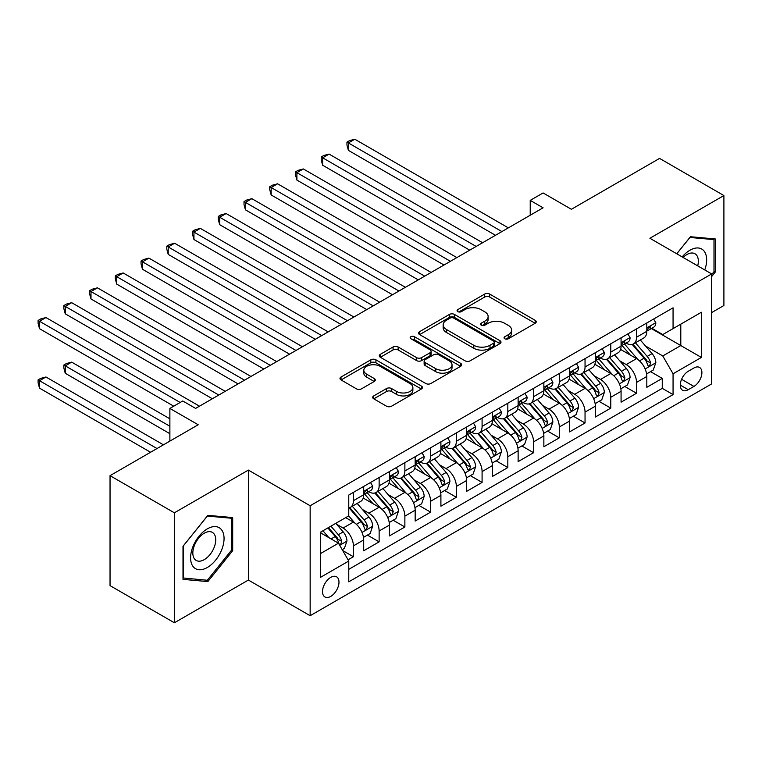 <?xml version="1.0" encoding="UTF-8"?>
<svg xmlns="http://www.w3.org/2000/svg" width="762" height="762" viewBox="0 0 762 762"><rect width="100%" height="100%" fill="white"/><g stroke="black" fill="none" stroke-linecap="round" stroke-linejoin="round"><path stroke-width="1.14" d="M504.806 338.766A2.505 1.448 0 0 0 508.349 338.766L535.191 323.269A3.572 2.067 0 0 0 536.238 321.812A3.572 2.067 0 0 0 535.191 320.354L489.718 294.094A3.572 2.067 0 0 0 484.661 294.094L457.819 309.591A2.505 1.448 0 0 0 457.086 310.61A2.505 1.448 0 0 0 457.819 311.639A2.505 1.448 0 0 0 461.353 311.639L464.83 309.629A11.43 6.601 0 0 1 481.003 309.629L484.784 311.82A11.43 6.601 0 0 1 488.137 316.487A11.43 6.601 0 0 1 484.784 321.154L481.317 323.155A2.505 1.448 0 0 0 480.584 324.183A2.505 1.448 0 0 0 481.317 325.203A2.505 1.448 0 0 0 484.851 325.203L488.328 323.193A11.43 6.601 0 0 1 504.492 323.193L508.283 325.384A11.43 6.601 0 0 1 511.635 330.051A11.43 6.601 0 0 1 508.283 334.718L504.806 336.728A2.505 1.448 0 0 0 504.073 337.747A2.505 1.448 0 0 0 504.806 338.766L504.806 336.728M330.746 596.398A11.649 6.725 120 0 0 338.357 586.13A11.649 6.725 120 0 0 336.566 576.796A11.649 6.725 120 0 0 330.746 577.377A11.649 6.725 120 0 0 323.136 587.635A11.649 6.725 120 0 0 324.926 596.97A11.649 6.725 120 0 0 330.746 596.398M373.751 395.907A3.572 2.067 0 0 0 372.704 397.364A3.572 2.067 0 0 0 373.751 398.821L386.515 406.194A3.572 2.067 0 0 0 391.563 406.194L421.376 388.982A3.572 2.067 0 0 0 422.424 387.515A3.572 2.067 0 0 0 421.376 386.058L375.904 359.807A3.572 2.067 0 0 0 370.846 359.807L341.033 377.019A3.572 2.067 0 0 0 339.985 378.476A3.572 2.067 0 0 0 341.033 379.933L356.445 388.83A3.572 2.067 0 0 0 361.502 388.83L374.256 381.467A3.572 2.067 0 0 0 375.304 380.009A3.572 2.067 0 0 0 374.256 378.552L366.617 374.132A9.554 5.515 0 0 1 363.817 370.237A9.554 5.515 0 0 1 369.713 365.141A9.554 5.515 0 0 1 380.133 366.332L410.07 383.619A9.554 5.515 0 0 1 412.871 387.515A9.554 5.515 0 0 1 406.965 392.62A9.554 5.515 0 0 1 396.554 391.42L391.563 388.544A3.572 2.067 0 0 0 386.515 388.544L373.751 395.907L373.751 398.821M711.67 312.572L723.9 305.514L723.9 195.548L659.559 158.401L571.395 209.293L543.087 192.948L530.219 200.377L543.087 207.807L195.615 408.413L182.747 400.983L169.878 408.413L169.878 441.103M174.384 512.807L174.384 622.773L248.383 580.053L248.383 470.087L174.384 512.807L110.042 475.659L198.196 424.758L169.878 408.413M248.383 470.087L310.153 505.749L711.67 273.929L711.67 383.896L310.153 615.715L310.153 505.749M723.9 195.548L649.9 238.268L711.67 273.929M465.087 360.826A3.572 2.067 0 0 0 470.135 360.826L499.948 343.614A3.572 2.067 0 0 0 500.996 342.157A3.572 2.067 0 0 0 499.948 340.7L454.476 314.439A3.572 2.067 0 0 0 449.418 314.439L419.605 331.651A3.572 2.067 0 0 0 418.557 333.118A3.572 2.067 0 0 0 419.605 334.575L465.087 360.826M411.89 339.309A2.505 1.448 0 0 1 414.423 339.662L414.423 336.69L460.658 363.379A3.572 2.067 0 0 1 461.705 364.836A3.572 2.067 0 0 1 460.658 366.293L430.854 383.505A3.572 2.067 0 0 1 425.796 383.505L380.324 357.254L380.324 354.34A3.572 2.067 0 0 0 379.276 355.797A3.572 2.067 0 0 0 380.324 357.254M380.324 354.34L393.078 346.967A3.572 2.067 0 0 1 398.135 346.967L416.576 357.616A3.572 2.067 0 0 0 421.624 357.616L430.092 352.73A3.572 2.067 0 0 0 431.14 351.272A3.572 2.067 0 0 0 430.092 349.815L410.889 338.728A2.505 1.448 0 0 1 410.156 337.709A2.505 1.448 0 0 1 411.699 336.375A2.505 1.448 0 0 1 414.423 336.69M174.384 622.773L110.042 585.626L110.042 475.659M348.053 559.803L353.397 556.717L342.719 550.555M336.642 524.304L343.1 528.037A14.564 8.411 60 0 1 353.397 545.868L363.693 539.925L363.693 550.774L379.133 541.858L367.427 535.095M362.379 509.445L368.837 513.178A14.564 8.411 60 0 1 379.133 531.009L389.43 525.066L389.43 535.915L404.87 526.999L393.163 520.236M388.115 494.586L394.573 498.319A14.564 8.411 60 0 1 404.87 516.15L415.166 510.207L415.166 521.056L430.606 512.14L418.9 505.377M413.852 479.727L420.319 483.46A14.564 8.411 60 0 1 430.606 501.291L440.903 495.348L440.903 506.197L456.352 497.281L444.637 490.518M439.588 464.868L446.056 468.601A14.564 8.411 60 0 1 456.352 486.432L466.649 480.489L466.649 491.338L482.089 482.422L470.373 475.659M465.334 450.009L471.792 453.742A14.564 8.411 60 0 1 482.089 471.573L492.385 465.63L492.385 476.479L507.825 467.563L496.119 460.8M491.071 435.15L497.529 438.883A14.564 8.411 60 0 1 507.825 456.714L518.122 450.771L518.122 461.62L533.562 452.704L521.856 445.941M516.807 420.291L523.265 424.015A14.564 8.411 60 0 1 533.562 441.855L543.858 435.912L543.858 446.751L559.298 437.836L547.592 431.082M542.544 405.432L549.011 409.156A14.564 8.411 60 0 1 559.298 426.996L569.595 421.043L569.595 431.892L585.045 422.977L573.329 416.214M568.281 390.573L574.748 394.297A14.564 8.411 60 0 1 585.045 412.128L595.341 406.184L595.341 417.033L610.781 408.118L599.065 401.355M594.027 375.704L600.485 379.438A14.564 8.411 60 0 1 610.781 397.269L621.078 391.325L621.078 402.174L636.518 393.259L636.518 382.41A14.564 8.411 -120 0 0 626.221 364.579L619.763 360.845M624.811 386.496L636.518 393.259M363.693 539.925A14.564 8.411 -120 0 0 353.397 522.094L345.672 517.636M389.43 525.066A14.564 8.411 -120 0 0 379.133 507.235L363.217 498.043M415.166 510.207A14.564 8.411 -120 0 0 404.87 492.376L388.953 483.184M440.903 495.348A14.564 8.411 -120 0 0 430.606 477.517L414.69 468.325M466.649 480.489A14.564 8.411 -120 0 0 456.352 462.658L440.436 453.466M492.385 465.63A14.564 8.411 -120 0 0 482.089 447.799L466.173 438.607M518.122 450.771A14.564 8.411 -120 0 0 507.825 432.94L491.909 423.748M543.858 435.912A14.564 8.411 -120 0 0 533.562 418.071L517.646 408.889M569.595 421.043A14.564 8.411 -120 0 0 559.298 403.212L543.382 394.03M595.341 406.184A14.564 8.411 -120 0 0 585.045 388.353L569.128 379.162M621.078 391.325A14.564 8.411 -120 0 0 610.781 373.494L594.865 364.303M693.915 367.998L688.248 371.265A11.287 6.515 120 0 0 680.885 381.21A11.287 6.515 120 0 0 682.609 390.249A11.287 6.515 120 0 0 688.248 389.696L693.915 386.42A11.287 6.515 120 0 0 701.288 376.485A11.287 6.515 120 0 0 699.554 367.436A11.287 6.515 120 0 0 693.915 367.998M320.45 553.603L338.471 543.192L348.767 561.032L348.767 581.835L673.065 394.602L673.065 373.79L662.769 355.959L645.5 345.986M348.767 561.032L320.45 577.377L320.45 532.2L348.767 515.855L348.767 495.052L673.065 307.81L673.065 328.622L701.383 312.268L701.383 357.445L673.065 373.79M368.703 491.7L368.837 491.785A14.564 8.411 60 0 0 376.123 492.5L386.41 486.556A14.564 8.411 -120 0 0 389.43 479.889L389.43 471.573M394.44 476.841L394.573 476.917A14.564 8.411 60 0 0 401.86 477.641L412.156 471.697A14.564 8.411 -120 0 0 415.166 465.03L415.166 456.714M420.176 461.982L420.319 462.058A14.564 8.411 60 0 0 427.596 462.782L437.893 456.838A14.564 8.411 -120 0 0 440.903 450.171L440.903 441.855M445.922 447.123L446.056 447.199A14.564 8.411 60 0 0 453.333 447.923L463.629 441.979A14.564 8.411 -120 0 0 466.649 435.312L466.649 426.987M471.659 432.264L471.792 432.34A14.564 8.411 60 0 0 479.069 433.064L489.366 427.12A14.564 8.411 -120 0 0 492.385 420.453L492.385 412.128M497.396 417.405L497.529 417.481A14.564 8.411 60 0 0 504.806 418.205L515.102 412.261A14.564 8.411 -120 0 0 518.122 405.594L518.122 397.269M523.132 402.546L523.265 402.622A14.564 8.411 60 0 0 530.552 403.346L540.849 397.402A14.564 8.411 -120 0 0 543.858 390.735L543.858 382.41M548.869 387.687L549.011 387.763A14.564 8.411 60 0 0 556.289 388.487L566.585 382.534A14.564 8.411 -120 0 0 569.595 375.876L569.595 367.551M574.615 372.828L574.748 372.904A14.564 8.411 60 0 0 582.025 373.618L592.322 367.675A14.564 8.411 -120 0 0 595.341 361.017L595.341 352.692M600.351 357.959L600.485 358.045A14.564 8.411 60 0 0 607.762 358.759L618.058 352.816A14.564 8.411 -120 0 0 621.078 346.158L621.078 337.833M348.767 569.347L662.254 388.353L662.254 378.4L646.814 387.315L646.814 376.466A14.564 8.411 -120 0 0 636.518 358.635L620.601 349.444M626.088 343.1L626.221 343.186A14.564 8.411 -120 0 0 633.498 343.9A14.564 8.411 -120 0 0 636.518 337.233L636.518 328.917M633.498 343.9L643.795 337.957A14.564 8.411 -120 0 0 646.814 331.289L646.814 322.974M353.397 492.376L353.397 500.701A14.564 8.411 60 0 1 350.377 507.359A14.564 8.411 60 0 1 348.767 507.949M350.377 507.359L360.674 501.415A14.564 8.411 -120 0 0 363.693 494.757L363.693 486.432M379.133 477.517L379.133 485.832A14.564 8.411 60 0 1 376.123 492.5M404.87 462.658L404.87 470.973A14.564 8.411 60 0 1 401.86 477.641M430.606 447.799L430.606 456.114A14.564 8.411 60 0 1 427.596 462.782M456.352 432.93L456.352 441.255A14.564 8.411 60 0 1 453.333 447.923M482.089 418.071L482.089 426.396A14.564 8.411 60 0 1 479.069 433.064M507.825 403.212L507.825 411.537A14.564 8.411 60 0 1 504.806 418.205M533.562 388.353L533.562 396.678A14.564 8.411 60 0 1 530.552 403.346M559.298 373.494L559.298 381.819A14.564 8.411 60 0 1 556.289 388.487M585.045 358.635L585.045 366.96A14.564 8.411 60 0 1 582.025 373.618M610.781 343.776L610.781 352.101A14.564 8.411 60 0 1 607.762 358.759M610.781 397.269L610.781 408.118M585.045 412.128L585.045 422.977M559.298 426.996L559.298 437.836M533.562 441.855L533.562 452.704M507.825 456.714L507.825 467.563M482.089 471.573L482.089 482.422M456.352 486.432L456.352 497.281M430.606 501.291L430.606 512.14M404.87 516.15L404.87 526.999M379.133 531.009L379.133 541.858M353.397 545.868L353.397 556.717M338.471 543.192L320.45 532.79M662.769 355.959L680.79 345.557L680.79 324.164L701.383 312.268M651.31 328.536L701.383 357.445M651.824 328.241L662.769 334.566L673.065 328.622M248.383 580.053L310.153 615.715M530.219 200.377L530.219 215.236M650.548 371.637L662.254 378.4M662.254 388.353L673.065 394.602M711.67 276.549L715.28 272.063L715.28 238.954L690.439 236.734L676.742 253.765M183.004 579.368L207.845 581.587L232.686 550.688L232.686 517.569L207.845 515.35L183.004 546.249L183.004 579.368M713.994 271.32L715.28 272.063M231.391 549.945L232.686 550.688M205.216 580.072L207.845 581.587M505.806 339.119L508.283 337.69A11.43 6.601 0 0 0 511.635 333.023L511.635 330.051M488.137 316.487L488.137 319.459A11.43 6.601 0 0 1 484.784 324.126L482.317 325.555M535.143 323.298L489.718 297.066A3.572 2.067 0 0 0 484.661 297.066L458.819 311.991M499.901 343.643L454.476 317.411A3.572 2.067 0 0 0 449.418 317.411L419.652 334.604M493.633 343.176A2.505 1.448 0 0 0 494.367 342.157A2.505 1.448 0 0 0 493.633 341.138L453.714 318.087A2.505 1.448 0 0 0 450.18 318.087L446.513 320.202A11.43 6.601 0 0 0 443.16 324.869A11.43 6.601 0 0 0 446.513 329.536L473.802 345.291A11.43 6.601 0 0 0 489.966 345.291L493.633 343.176L493.633 346.148A2.505 1.448 0 0 0 494.367 345.129L494.367 342.157M443.16 324.869L443.16 327.841A11.43 6.601 0 0 0 446.513 332.508L446.513 329.536M493.633 346.148L489.966 348.263A11.43 6.601 0 0 1 473.802 348.263L446.513 332.508M380.371 357.283L393.078 349.939L393.078 346.967M431.14 351.272L431.14 354.244A3.572 2.067 0 0 1 430.092 355.702L421.624 360.588A3.572 2.067 0 0 1 416.576 360.588L398.135 349.939A3.572 2.067 0 0 0 393.078 349.939M414.423 339.662L460.61 366.322M435.712 368.665A9.554 5.515 0 0 0 446.132 369.865A9.554 5.515 0 0 0 452.028 364.769A9.554 5.515 0 0 0 449.228 360.864L438.683 354.778A3.572 2.067 0 0 0 433.626 354.778L425.167 359.664A3.572 2.067 0 0 0 424.12 361.121A3.572 2.067 0 0 0 425.167 362.579L435.712 368.665L435.712 371.637A9.554 5.515 0 0 0 446.132 372.837A9.554 5.515 0 0 0 452.028 367.741L452.028 364.769M424.12 361.121L424.12 364.093A3.572 2.067 0 0 0 425.167 365.55L425.167 362.579M435.712 371.637L425.167 365.55M412.871 387.515L412.871 390.487A9.554 5.515 0 0 1 406.965 395.592A9.554 5.515 0 0 1 396.554 394.392L391.563 391.516A3.572 2.067 0 0 0 386.515 391.516L373.799 398.85M363.817 370.237L363.817 373.209A9.554 5.515 0 0 0 366.617 377.104L366.617 374.132M374.209 381.495L366.617 377.104M421.329 389.001L375.904 362.779A3.572 2.067 0 0 0 370.846 362.779L341.081 379.962M646.595 373.913L653.244 370.075L655.825 362.645A9.649 5.572 -120 0 0 652.062 353.587L640.309 339.976M637.946 359.578L624.507 344.014M630.298 355.044L622.497 346.015A23.117 13.345 -120 0 0 621.782 345.205M348.377 209.817L443.998 265.014L296.904 180.089L296.904 172.66L303.333 168.945L456.867 257.585M632.193 344.424L644.09 358.197A9.649 5.572 60 0 1 647.529 364.846L648.224 365.989L649.529 365.798L650.615 363.055A9.649 5.572 -120 0 0 647.176 356.416L635.413 342.795M632.889 344.205L645.671 358.997A4.915 2.838 60 0 1 646.909 360.921L650.615 363.055M653.634 319.03L655.825 322.821A9.649 5.572 60 0 1 653.825 327.089L648.938 329.917A9.649 5.572 -120 0 0 650.615 327.689L650.415 326.831M501.91 231.581L348.377 142.942L354.816 139.227L508.34 227.867M647.138 330.365L647.176 330.365A9.649 5.572 -120 0 0 648.938 329.917M649.367 326.974L650.615 327.689C650.005 326.241 648.976 326.831 647.529 329.479A9.649 5.572 60 0 1 646.814 330.851M495.471 235.296L348.377 150.371L348.377 142.942L346.958 142.123L349.539 140.637L354.816 139.227M348.377 150.371L346.958 145.094L346.958 142.123M704.755 269.938A23.66 13.659 120 0 0 689.924 250.231A23.66 13.659 120 0 0 682.181 256.899M697.706 265.871A16.202 9.354 120 0 0 694.982 253.765A16.202 9.354 120 0 0 686.876 254.565A16.202 9.354 120 0 0 683.133 257.451M676.799 253.794L689.924 237.458L713.994 239.611L713.994 271.701L711.67 274.577M712.394 238.696L713.994 239.611M221.818 549.469A23.66 13.659 120 0 0 215.694 526.618A23.66 13.659 120 0 0 192.843 546.878A23.66 13.659 120 0 0 198.968 569.738A23.66 13.659 120 0 0 221.818 549.469M214.198 547.297A16.202 9.354 120 0 0 212.379 532.39A16.202 9.354 120 0 0 194.367 545.525A16.202 9.354 120 0 0 196.186 560.441A16.202 9.354 120 0 0 214.198 547.297M183.261 578.11L183.261 546.021L207.331 516.084L231.391 518.236L231.391 550.326L207.331 580.263L183.004 577.967M229.8 517.312L231.391 518.236M620.859 388.782L627.507 384.934L630.079 377.504A9.649 5.572 -120 0 0 626.326 368.446L614.563 354.835M612.21 374.437L598.77 358.873M604.561 369.903L596.76 360.874A23.117 13.345 -120 0 0 596.046 360.074M322.64 224.676L418.252 279.873L271.158 194.958L271.158 187.519L277.597 183.804L431.121 272.444M606.457 359.283L618.344 373.056A9.649 5.572 60 0 1 621.782 379.705L622.487 380.848L623.792 380.657L624.878 377.923A9.649 5.572 -120 0 0 621.44 371.275L609.676 357.654M607.152 359.064L619.935 373.856A4.915 2.838 60 0 1 621.173 375.78L624.878 377.923M595.122 403.641L601.77 399.802L604.342 392.363A9.649 5.572 -120 0 0 600.589 383.315L588.826 369.694M586.473 389.296L573.034 373.732M578.825 384.762L571.024 375.733A23.117 13.345 -120 0 0 570.309 374.933M296.904 239.535L392.516 294.742L245.421 209.817L245.421 202.387L251.86 198.672L405.384 287.303M580.711 374.142L592.607 387.915A9.649 5.572 60 0 1 596.046 394.564L596.751 395.707L598.056 395.526L599.132 392.782A9.649 5.572 -120 0 0 595.693 386.134L583.94 372.523M581.416 373.923L594.198 388.715A4.915 2.838 60 0 1 595.436 390.639L599.132 392.782M569.385 418.5L576.034 414.661L578.606 407.232A9.649 5.572 -120 0 0 574.853 398.174L563.089 384.553M560.737 404.155L547.297 388.591M553.088 399.621L545.287 390.592A23.117 13.345 -120 0 0 544.563 389.792M271.158 254.394L366.779 309.601L219.685 224.676L219.685 217.246L226.124 213.531L379.647 302.171M554.974 389.001L566.871 402.774A9.649 5.572 60 0 1 570.309 409.423L571.014 410.566L572.319 410.385L573.395 407.641A9.649 5.572 -120 0 0 569.957 400.993L558.203 387.382M555.679 388.782L568.452 403.574A4.915 2.838 60 0 1 569.69 405.498L573.395 407.641M543.639 433.359L550.297 429.52L552.869 422.091A9.649 5.572 -120 0 0 549.107 413.033L537.353 399.412M534.991 419.014L521.551 403.46M527.342 414.49L519.541 405.451A23.117 13.345 -120 0 0 518.827 404.651M245.421 269.253L341.043 324.46L193.948 239.535L193.948 232.105L200.377 228.39L353.911 317.03M529.238 403.87L541.134 417.633A9.649 5.572 60 0 1 544.573 424.282L545.268 425.425L546.573 425.244L547.659 422.5A9.649 5.572 -120 0 0 544.22 415.852L532.457 402.241M529.933 403.641L542.715 418.443A4.915 2.838 60 0 1 543.954 420.357L547.659 422.5M627.898 333.889L630.079 337.68A9.649 5.572 60 0 1 628.088 341.947L623.192 344.776A9.649 5.572 -120 0 0 624.878 342.548L624.669 341.7M476.164 246.44L322.64 157.801L329.07 154.086L482.603 242.726M621.401 345.224L621.44 345.224A9.649 5.572 -120 0 0 623.192 344.776M623.63 341.833L624.878 342.548C624.269 341.1 623.24 341.69 621.782 344.338A9.649 5.572 60 0 1 621.078 345.71M469.735 250.155L322.64 165.23L322.64 157.801L321.221 156.982L323.793 155.496L329.07 154.086M322.64 165.23L321.221 159.953L321.221 156.982M602.161 348.758L604.342 352.539A9.649 5.572 60 0 1 602.351 356.807L597.456 359.635A9.649 5.572 -120 0 0 599.132 357.416L598.932 356.559M450.428 261.299L295.485 171.85L298.056 170.364L303.333 168.945M595.655 360.083L595.693 360.083A9.649 5.572 -120 0 0 597.456 359.635M597.894 356.692L599.132 357.416C598.532 355.959 597.503 356.549 596.046 359.197A9.649 5.572 60 0 1 595.341 360.569M296.904 180.089L295.485 174.822L295.485 171.85M576.415 363.617L578.606 367.398A9.649 5.572 60 0 1 576.605 371.666L571.719 374.494A9.649 5.572 -120 0 0 573.395 372.275L573.195 371.418M424.691 276.158L269.748 186.709L272.32 185.223L277.597 183.804M569.919 374.942L569.957 374.942A9.649 5.572 -120 0 0 571.719 374.494M572.157 371.551L573.395 372.275C572.795 370.818 571.757 371.408 570.309 374.056A9.649 5.572 60 0 1 569.595 375.428M271.158 194.958L269.748 189.681L269.748 186.709M550.678 378.476L552.869 382.257A9.649 5.572 60 0 1 550.869 386.534L545.983 389.353A9.649 5.572 -120 0 0 547.659 387.134L547.459 386.277M398.955 291.027L244.011 201.568L246.583 200.082L251.86 198.672M544.182 389.801L544.22 389.801A9.649 5.572 -120 0 0 545.983 389.353M546.411 386.41L547.659 387.134C547.049 385.677 546.021 386.277 544.573 388.915A9.649 5.572 60 0 1 543.858 390.287M245.421 209.817L244.011 204.54L244.011 201.568M517.903 448.218L524.551 444.379L527.133 436.95A9.649 5.572 -120 0 0 523.37 427.892L511.616 414.271M509.254 433.873L495.814 418.319M501.606 429.349L493.805 420.31A23.117 13.345 -120 0 0 493.09 419.51M219.685 284.112L315.306 339.319L168.212 254.394L168.212 246.964L174.641 243.249L328.174 331.889M503.501 418.729L515.398 432.492A9.649 5.572 60 0 1 518.836 439.141L519.532 440.284L520.837 440.103L521.922 437.359A9.649 5.572 -120 0 0 518.484 430.711L506.72 417.1M504.196 418.5L516.979 433.302A4.915 2.838 60 0 1 518.217 435.216L521.922 437.359M524.942 393.335L527.133 397.126A9.649 5.572 60 0 1 525.132 401.393L520.246 404.212A9.649 5.572 -120 0 0 521.922 401.993L521.722 401.136M373.218 305.886L218.265 216.427L220.847 214.941L226.124 213.531M518.446 404.67L518.484 404.67A9.649 5.572 -120 0 0 520.246 404.212M520.675 401.269L521.922 401.993C521.313 400.536 520.284 401.136 518.836 403.774A9.649 5.572 60 0 1 518.122 405.146M219.685 224.676L218.265 219.399L218.265 216.427M492.166 463.077L498.815 459.238L501.386 451.809A9.649 5.572 -120 0 0 497.634 442.751L485.87 429.139M483.518 448.732L470.078 433.178M475.869 444.208L468.068 435.178A23.117 13.345 -120 0 0 467.354 434.369M193.948 298.971L289.56 354.178L142.465 269.253L142.465 261.823L148.904 258.108L302.438 346.748M477.764 433.588L489.652 447.361A9.649 5.572 60 0 1 493.09 454L493.795 455.143L495.1 454.962L496.186 452.218A9.649 5.572 -120 0 0 492.747 445.57L480.984 431.959M478.46 433.359L491.242 448.161A4.915 2.838 60 0 1 492.481 450.085L496.186 452.218M499.205 408.194L501.386 411.985A9.649 5.572 60 0 1 499.396 416.252L494.5 419.071A9.649 5.572 -120 0 0 496.186 416.852L495.976 415.995M347.472 320.745L192.529 231.286L195.101 229.8L200.377 228.39M492.709 419.529L492.747 419.529A9.649 5.572 -120 0 0 494.5 419.071M494.938 416.128L496.186 416.852C495.576 415.395 494.548 415.995 493.09 418.633A9.649 5.572 60 0 1 492.385 420.005M193.948 239.535L192.529 234.258L192.529 231.286M466.43 477.936L473.078 474.097L475.65 466.668A9.649 5.572 -120 0 0 471.897 457.61L460.134 443.998M457.781 463.601L444.341 448.037M450.132 459.067L442.331 450.037A23.117 13.345 -120 0 0 441.617 449.228M168.212 313.83L263.823 369.037L116.729 284.112L116.729 276.682L123.168 272.967L276.692 361.607M452.018 448.447L463.915 462.22A9.649 5.572 60 0 1 467.354 468.859L468.058 470.002L469.363 469.821L470.44 467.077A9.649 5.572 -120 0 0 467.001 460.429L455.247 446.818M452.723 448.218L465.506 463.02A4.915 2.838 60 0 1 466.744 464.944L470.44 467.077M473.469 423.053L475.65 426.844A9.649 5.572 60 0 1 473.659 431.111L468.763 433.93A9.649 5.572 -120 0 0 470.44 431.711L470.24 430.854M321.735 335.604L166.792 246.145L169.364 244.659L174.641 243.249M466.963 434.388L467.001 434.388A9.649 5.572 -120 0 0 468.763 433.93M469.202 430.997L470.44 431.711C469.84 430.254 468.811 430.854 467.354 433.492A9.649 5.572 60 0 1 466.649 434.864M168.212 254.394L166.792 249.117L166.792 246.145M440.693 492.795L447.342 488.956L449.913 481.527A9.649 5.572 -120 0 0 446.161 472.469L434.397 458.857M432.044 478.46L418.605 462.896M424.396 473.926L416.595 464.896A23.117 13.345 -120 0 0 415.871 464.087M142.465 328.689L238.087 383.896L90.992 298.971L90.992 291.541L97.431 287.826L250.955 376.466M426.282 463.306L438.179 477.079A9.649 5.572 60 0 1 441.617 483.718L442.322 484.861L443.627 484.68L444.703 481.936A9.649 5.572 -120 0 0 441.265 475.298L429.511 461.677M426.987 463.077L439.76 477.879A4.915 2.838 60 0 1 440.998 479.803L444.703 481.936M447.723 437.912L449.913 441.703A9.649 5.572 60 0 1 447.913 445.97L443.027 448.789A9.649 5.572 -120 0 0 444.703 446.57L444.503 445.713M295.999 350.463L141.056 261.004L143.627 259.518L148.904 258.108M441.227 449.247L441.265 449.247A9.649 5.572 -120 0 0 443.027 448.789M443.465 445.856L444.703 446.57C444.103 445.122 443.074 445.713 441.617 448.351A9.649 5.572 60 0 1 440.903 449.723M142.465 269.253L141.056 263.976L141.056 261.004M414.947 507.654L421.605 503.815L424.177 496.386A9.649 5.572 -120 0 0 420.414 487.328L408.661 473.716M406.298 493.319L392.859 477.755M398.65 488.785L390.849 479.755A23.117 13.345 -120 0 0 390.134 478.946M116.729 343.557L212.35 398.755L65.256 313.83L65.256 306.4L71.685 302.685L225.219 391.325M400.545 478.165L412.442 491.938A9.649 5.572 60 0 1 415.881 498.586L416.585 499.729L417.881 499.539L418.967 496.795A9.649 5.572 -120 0 0 415.528 490.157L403.765 476.536M401.241 477.936L414.023 492.738A4.915 2.838 60 0 1 415.261 494.662L418.967 496.795M421.986 452.771L424.177 456.562A9.649 5.572 60 0 1 422.177 460.829L417.29 463.648A9.649 5.572 -120 0 0 418.967 461.429L418.767 460.572M270.262 365.322L115.319 275.863L117.891 274.377L123.168 272.967M415.49 464.106L415.528 464.106A9.649 5.572 -120 0 0 417.29 463.648M417.719 460.715L418.967 461.429C418.357 459.981 417.328 460.572 415.881 463.21A9.649 5.572 60 0 1 415.166 464.591M116.729 284.112L115.319 278.835L115.319 275.863M389.211 522.513L395.869 518.674L398.44 511.245A9.649 5.572 -120 0 0 394.678 502.187L382.924 488.575M380.562 508.178L367.122 492.614M372.913 503.644L365.112 494.614A23.117 13.345 -120 0 0 364.398 493.805M90.992 358.416L173.736 406.184L39.519 328.689L39.519 321.259L45.949 317.544L199.482 406.184M374.809 493.024L386.705 506.797A9.649 5.572 60 0 1 390.144 513.445L390.839 514.588L392.144 514.398L393.23 511.654A9.649 5.572 -120 0 0 389.792 505.016L378.028 491.395M375.504 492.804L388.287 507.597A4.915 2.838 60 0 1 389.525 509.521L393.23 511.654M396.25 467.63L398.44 471.421A9.649 5.572 60 0 1 396.44 475.688L391.554 478.517A9.649 5.572 -120 0 0 393.23 476.288L393.03 475.431M244.526 380.181L89.573 290.722L92.154 289.236L97.431 287.826M389.753 478.965L389.792 478.965A9.649 5.572 -120 0 0 391.554 478.517M391.982 475.574L393.23 476.288C392.62 474.84 391.592 475.431 390.144 478.079A9.649 5.572 60 0 1 389.43 479.45M90.992 298.971L89.573 293.694L89.573 290.722M363.474 537.381L370.122 533.533L372.694 526.104A9.649 5.572 -120 0 0 368.941 517.046L357.178 503.434M354.825 523.037L348.672 515.912M347.177 518.503L346.177 517.35M169.878 418.814L71.685 362.131L65.256 365.846L65.256 373.275L169.878 433.683M349.072 507.883L360.959 521.656A9.649 5.572 60 0 1 364.398 528.304L365.103 529.447L366.408 529.257L367.494 526.513A9.649 5.572 -120 0 0 364.055 519.875L352.292 506.254M349.768 507.663L362.55 522.456A4.915 2.838 60 0 1 363.788 524.38L367.494 526.513M65.256 373.275L63.837 367.998L63.837 365.027L169.878 426.253M63.837 365.027L66.408 363.541L71.685 362.131M370.513 482.489L372.694 486.28A9.649 5.572 60 0 1 370.703 490.547L365.808 493.376A9.649 5.572 -120 0 0 367.494 491.147L367.284 490.299M218.78 395.04L63.837 305.581L66.408 304.095L71.685 302.685M364.017 493.824L364.055 493.824A9.649 5.572 -120 0 0 365.808 493.376M366.246 490.433L367.494 491.147C366.884 489.699 365.855 490.29 364.398 492.938A9.649 5.572 60 0 1 363.693 494.309M65.256 313.83L63.837 308.553L63.837 305.581M342.195 549.659L344.386 548.402L346.958 540.963A9.649 5.572 -120 0 0 343.205 531.914L335.804 523.342M328.889 537.667L322.926 530.771M321.44 533.362L320.45 532.219M163.449 444.827L45.949 376.99L39.519 380.705L39.519 388.134L150.571 452.257M327.822 527.942L335.223 536.515A9.649 5.572 60 0 1 338.661 543.163L339.366 544.306L340.671 544.125L341.757 541.382A9.649 5.572 -120 0 0 338.309 534.733L330.908 526.161M328.412 527.599L336.814 537.315A4.915 2.838 60 0 1 338.052 539.239L341.757 541.382M39.519 388.134L38.1 382.857L38.1 379.886L157.01 448.542M38.1 379.886L40.672 378.4L45.949 376.99M180.175 402.469L38.1 320.45L40.672 318.964L45.949 317.544M39.519 328.689L38.1 323.421L38.1 320.45M343.1 528.037L353.397 522.094M368.837 513.178L379.133 507.235M394.573 498.319L404.87 492.376M420.319 483.46L430.606 477.517M446.056 468.601L456.352 462.658M471.792 453.742L482.089 447.799M497.529 438.883L507.825 432.94M523.265 424.015L533.562 418.071M549.011 409.156L559.298 403.212M574.748 394.297L585.045 388.353M600.485 379.438L610.781 373.494M626.221 364.579L636.518 358.635M636.518 337.233L646.814 331.289M353.397 500.701L363.693 494.757M379.133 485.832L389.43 479.889M404.87 470.973L415.166 465.03M430.606 456.114L440.903 450.171M456.352 441.255L466.649 435.312M482.089 426.396L492.385 420.453M507.825 411.537L518.122 405.594M533.562 396.678L543.858 390.735M559.298 381.819L569.595 375.876M585.045 366.96L595.341 361.017M610.781 352.101L621.078 346.158M636.518 382.41L646.814 376.466M681.571 379.295L693.915 386.42M680.276 385.086L688.248 389.696M508.283 337.69L508.283 334.718M481.317 325.203L481.317 323.155M484.784 324.126L484.784 321.154M457.819 311.639L457.819 309.591M484.661 297.066L484.661 294.094M489.718 297.066L489.718 294.094M535.191 323.269L535.191 320.354M419.605 334.575L419.605 331.651M449.418 317.411L449.418 314.439M454.476 317.411L454.476 314.439M499.948 343.614L499.948 340.7M473.802 348.263L473.802 345.291M489.966 348.263L489.966 345.291M398.135 349.939L398.135 346.967M416.576 360.588L416.576 357.616M421.624 360.588L421.624 357.616M430.092 355.702L430.092 352.73M460.658 366.293L460.658 363.379M386.515 391.516L386.515 388.544M391.563 391.516L391.563 388.544M396.554 394.392L396.554 391.42M374.256 381.467L374.256 378.552M341.033 379.933L341.033 377.019M370.846 362.779L370.846 359.807M375.904 362.779L375.904 359.807M421.376 388.982L421.376 386.058M645.128 368.97L655.758 362.836M647.176 356.416L652.062 353.587M639.489 360.855L644.09 358.197M655.758 322.707L646.814 327.879M619.392 383.829L630.022 377.695M621.44 371.275L626.326 368.446M613.743 375.714L618.344 373.056M593.646 398.688L604.285 392.554M595.693 386.134L600.589 383.315M588.007 390.573L592.607 387.915M567.909 413.556L578.539 407.413M569.957 400.993L574.853 398.174M562.27 405.432L566.871 402.774M542.173 428.415L552.802 422.272M544.22 415.852L549.107 413.033M536.534 420.291L541.134 417.633M630.022 337.576L621.078 342.738M604.285 352.435L595.341 357.597M578.539 367.294L569.595 372.456M552.802 382.153L543.858 387.315M516.436 443.274L527.066 437.131M518.484 430.711L523.37 427.892M510.797 435.15L515.398 432.492M527.066 397.012L518.122 402.174M490.699 458.133L501.329 451.99M492.747 445.57L497.634 442.751M485.051 450.009L489.652 447.361M501.329 411.871L492.385 417.033M464.953 472.992L475.593 466.849M467.001 460.429L471.897 457.61M459.315 464.877L463.915 462.22M475.593 426.73L466.649 431.892M439.217 487.851L449.847 481.717M441.265 475.298L446.161 472.469M433.578 479.736L438.179 477.079M449.847 441.589L440.903 446.751M413.48 502.71L424.11 496.576M415.528 490.157L420.414 487.328M407.841 494.595L412.442 491.938M424.11 456.448L415.166 461.61M387.744 517.569L398.374 511.435M389.792 505.016L394.678 502.187M382.105 509.454L386.705 506.797M398.374 471.307L389.43 476.479M362.007 532.428L372.637 526.294M364.055 519.875L368.941 517.046M356.359 524.313L360.959 521.656M372.637 486.175L363.693 491.338M339.69 545.316L346.901 541.153M338.309 534.733L343.205 531.914M331.06 538.924L335.223 536.515"/></g></svg>
